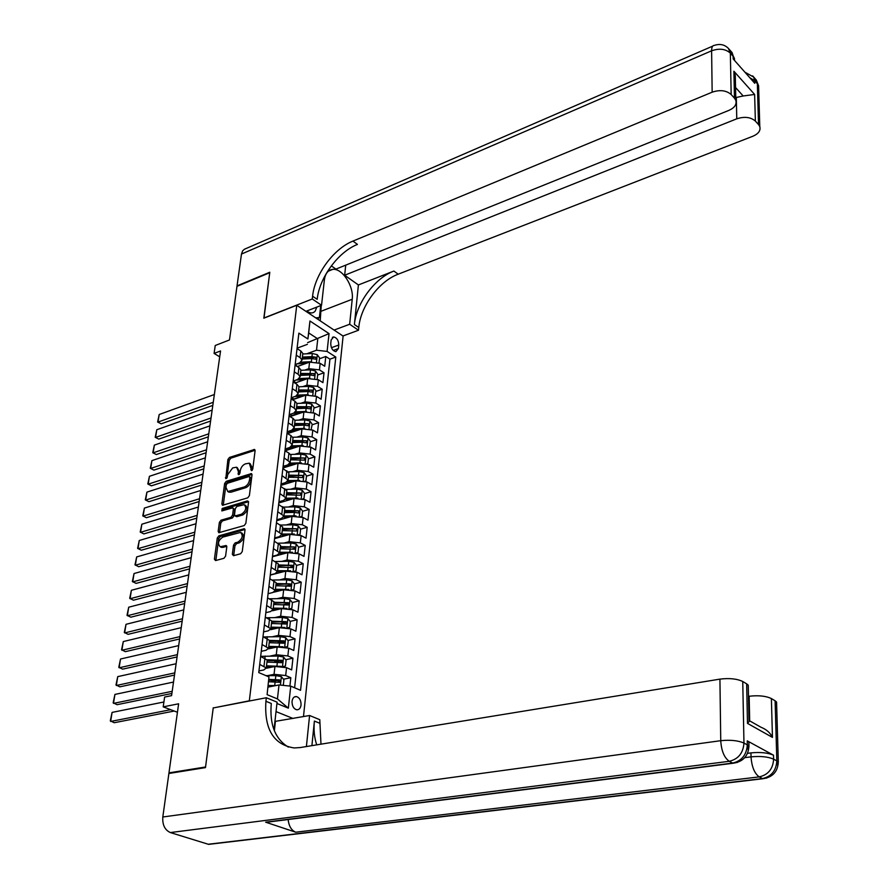 <?xml version="1.0" encoding="UTF-8"?>
<svg xmlns="http://www.w3.org/2000/svg" width="889" height="889" viewBox="0 0 889 889"><rect width="100%" height="100%" fill="white"/><g stroke="black" fill="none" stroke-linecap="round" stroke-linejoin="round"><path stroke-width="1.33" d="M251.62 470.648L252.743 469.125L255.087 450.745L254.543 449.456L229.44 457.446L227.873 459.58L225.806 478.66L227.295 477.149L227.617 474.782L232.674 467.914L236.552 467.214L238.341 471.392L238.419 474.682L239.941 473.159L240.252 470.781C240.952 467.358 242.653 465.047 245.353 463.869L249.309 463.169L251.62 470.648M301.049 705.033C301.115 700.499 299.593 697.676 296.47 696.565C294.07 696.409 292.603 697.987 292.048 701.299C291.981 705.822 293.492 708.655 296.604 709.778C299.026 709.944 300.515 708.366 301.049 705.033M232.34 554.258L233.507 555.692L240.608 553.758L242.253 551.547L244.986 530.122L244.331 528.699L218.872 535.823L217.272 537.989L214.405 559.148L215.538 560.581L223.961 558.292L225.584 556.103L226.795 546.968L226.128 545.524L220.183 546.757C217.349 543.679 218.205 540.468 222.75 537.123L240.552 532.422C243.397 535.545 242.53 538.778 237.93 542.123L235.163 542.89L233.54 545.09L232.34 554.258L233.774 555.614M213.582 707.888L249.331 700.81L296.759 305.249L263.822 318.195L269.734 272.712L236.974 286.347L229.473 339.965L215.238 345.499L214.093 353.433L220.55 350.944L171.577 695.643L164.609 697.065L163.198 706.855L177.444 712.267M213.249 707.755L205.559 766.985L168.966 772.863L178.622 703.799L163.198 706.855M247.753 497.84L249.376 495.651L252.009 474.915L251.431 473.593L226.217 481.316L224.639 483.472L221.872 503.941L222.461 505.296L247.753 497.84M248.52 502.285L245.842 523.365L244.208 525.566L218.805 532.722L218.172 531.322L219.383 522.376L220.983 520.221L230.973 517.287L232.585 515.109L233.363 509.186L232.751 507.819L221.839 510.919L222.172 508.475L247.353 500.929L248.52 502.285M170.166 773.274L168.966 772.863M289.903 686.064L290.814 677.729L283.458 679.207M270.801 681.741L277.624 680.374M267.7 675.629L274.045 674.329L285.691 675.54L286.558 667.672L291.67 669.895L292.937 658.193L285.702 659.716M274.423 662.094L280.146 660.883M270.145 656.06L276.279 654.749L287.858 655.949L288.714 648.181L293.781 650.448L295.048 638.88L287.925 640.447M277.901 642.647L282.535 641.636M272.556 636.702L278.479 635.379L289.992 636.58L290.847 628.901L295.881 631.212L297.126 619.777L290.114 621.389M281.257 623.422L284.836 622.6M274.923 617.566L280.657 616.233L292.103 617.433L292.948 609.832L297.948 612.188L299.182 600.875L292.27 602.531M284.447 604.409L287.069 603.775M277.257 598.641L282.813 597.286L294.203 598.486L295.026 590.974L299.993 593.374L301.215 582.184L294.415 583.884M287.347 585.64L289.247 585.162M279.546 579.917L284.947 578.55L296.27 579.75L297.093 572.316L302.027 574.772L303.227 563.704L296.526 565.426M290.07 567.093L291.381 566.76M281.813 561.392L287.047 560.014L298.315 561.215L299.126 553.858L304.027 556.358L305.216 545.413L298.593 547.179L296.115 543.957L290.87 542.923L278.179 543.19M292.659 548.769L293.481 548.546M284.036 543.068L289.136 541.679L300.338 542.89L301.138 535.611L306.016 538.145L307.194 527.31L300.593 529.133M286.236 524.943L291.203 523.543L302.338 524.754L303.138 517.554L307.972 520.132L309.139 509.419L302.571 511.286M288.403 507.008L293.237 505.608L304.316 506.808L305.105 499.685L309.917 502.307L311.072 491.706L304.527 493.628M290.547 489.261L295.259 487.85L306.283 489.061L307.061 482.005L311.828 484.672L312.972 474.181L306.461 476.148M286.847 482.094L288.192 481.682M292.659 471.703L297.259 470.292L308.216 471.492L308.994 464.514L313.728 467.214L314.862 456.835L308.383 458.857M285.28 466.047L291.159 464.214M294.737 454.335L299.237 452.912L310.139 454.112L310.906 447.211L315.617 449.945L316.728 439.677L310.272 441.744M287.269 449.101L294.048 446.934M296.793 437.132L301.193 435.71L312.039 436.91L312.795 430.087L317.473 432.854L318.584 422.686L312.15 424.798M289.247 432.332L296.859 429.832M298.826 420.119L303.127 418.697L313.917 419.897L314.662 413.141L319.318 415.952L320.407 405.884L314.006 408.04M291.192 415.73L299.604 412.896M300.838 403.284L305.038 401.85L315.773 403.05L316.517 396.361L321.14 399.205L322.218 389.249L315.851 391.449M293.126 399.283L302.271 396.127M302.816 386.626L306.938 385.181L317.617 386.382L318.351 379.759L322.94 382.637L324.018 372.78L319.44 369.88L308.816 368.679L304.783 370.124M295.037 383.015L304.883 379.536M317.673 375.025L324.018 372.78M286.558 667.672L274.945 666.472L266.333 668.261M288.714 648.181L277.157 646.981L268.578 648.848M290.847 628.901L279.357 627.69L270.645 629.679M292.948 609.832L281.524 608.621L272.49 610.765M295.026 590.974L283.669 589.763L273.812 592.196M297.093 572.316L285.791 571.116L270.278 575.094M299.126 553.858L287.892 552.658L272.445 556.758M301.138 535.611L289.97 534.4L274.59 538.634M303.138 517.554L292.014 516.342L276.712 520.698M305.105 499.685L294.048 498.485L278.802 502.952M307.061 482.005L296.059 480.805L280.88 485.394M308.994 464.514L298.048 463.313L282.935 468.014M310.906 447.211L300.015 446.011L284.969 450.823L288.925 453.09L290.992 455.324L290.881 456.301M312.795 430.087L301.971 428.887L287.514 433.621M314.662 413.141L303.894 411.929L290.036 416.597M316.517 396.361L305.805 395.161L292.503 399.75M318.351 379.759L307.694 378.558L294.915 383.07M331.13 339.998L330.752 343.554C330.919 348.155 332.642 350.855 335.898 351.655L338.398 348.566L338.776 345.021C338.598 340.409 336.875 337.72 333.608 336.931L331.13 339.998M293.003 718.468L276.035 711.6M303.482 716.59L343.11 336.075L296.759 305.249M267.089 694.642L268.978 676.918L267.089 694.642L277.446 698.921L279.013 684.941L290.736 686.141L300.56 690.309L335.798 357.056L327.096 351.422L316.506 350.222L306.716 353.8M290.736 686.141L288.347 708.155L276.935 703.488M268.978 676.918L258.755 672.584L298.871 333.119L307.883 338.965L309.95 320.996L329.041 333.608L327.096 351.422M258.955 670.951L263.777 669.95L266.278 667.995L267.2 660.071L260.666 656.426M261.277 651.304L266.078 650.259L268.578 648.248L269.489 640.413L263 636.68M263.566 631.89L268.345 630.801L270.845 628.723L271.745 620.966L265.311 617.155M265.844 612.677L270.589 611.554L273.09 609.409L273.979 601.742L267.589 597.853M268.089 593.685L272.823 592.519L275.312 590.307L276.19 582.728L269.845 578.761M270.3 574.894L275.023 573.694L277.501 571.427L278.368 563.926L272.078 559.881M272.501 556.314L277.19 555.069L279.668 552.747L280.535 545.335L274.29 541.201M274.668 537.934L279.346 536.645L281.824 534.267L282.669 526.933L276.468 522.732M276.823 519.754L281.469 518.431L283.947 515.998L284.78 508.741L278.624 504.474M278.946 501.774L283.58 500.407L286.047 497.918L286.88 490.739L280.757 486.394M281.046 483.972L285.658 482.571L288.125 480.038L288.947 472.937L282.869 468.525M283.124 466.369L287.725 464.936L290.181 462.347L290.992 455.324M285.191 448.945L289.758 447.478L292.214 444.833L293.014 437.888L290.97 435.632L287.036 433.343M287.225 431.71L291.781 430.209L294.226 427.52L295.026 420.641L292.992 418.352L289.081 416.03M289.236 414.652L293.781 413.118L296.215 410.385L297.004 403.573L294.981 401.25L291.103 398.905M291.236 397.772L295.748 396.205L298.182 393.416L298.96 386.682L296.959 384.326L293.103 381.959M293.214 381.059L297.704 379.47L300.138 376.636L300.904 369.968L298.926 367.59L295.081 365.179M294.615 687.797L329.941 359.156L325.785 356.489L324.729 366.246L320.162 363.334L309.561 362.134L297.293 366.568M295.159 364.523L299.649 362.901L302.06 360.023L300.082 357.622L296.27 355.2M302.704 354.511L302.827 353.433L300.86 351.011L297.048 348.588M259.732 664.394L266.278 667.995M262.077 644.547L268.578 648.248M264.389 624.945L270.845 628.723M266.678 605.542L273.09 609.409M268.945 586.373L275.312 590.307L281.946 590.196M271.189 567.404L277.501 571.427M273.401 548.646L279.668 552.747M275.601 530.1L281.824 534.267M277.768 511.753L283.947 515.998L293.948 515.787L294.337 512.375L298.704 512.997L298.593 510.797L284.58 510.486M279.913 493.606L286.047 497.918M282.035 475.648L288.125 480.038M284.136 457.891L290.181 462.347M286.202 440.322L290.158 442.589L292.214 444.833M288.258 422.931L292.181 425.242L294.226 427.52M290.292 405.728L294.192 408.073L296.215 410.385M292.303 388.715L296.17 391.082L298.182 393.416M294.292 371.869L298.137 374.258L300.138 376.636M317.617 386.382L322.218 389.249M315.773 403.05L320.407 405.884M313.917 419.897L318.584 422.686M312.039 436.91L316.728 439.677M310.139 454.112L314.862 456.835M308.216 471.492L312.972 474.181M306.283 489.061L311.072 491.706M304.316 506.808L309.139 509.419M302.338 524.754L307.194 527.31M300.338 542.89L305.216 545.413M298.315 561.215L303.227 563.704M296.27 579.75L301.215 582.184M294.203 598.486L299.182 600.875M292.103 617.433L297.126 619.777M289.992 636.58L295.048 638.88M287.858 655.949L292.937 658.193M285.691 675.54L290.814 677.729M279.013 684.941L267.956 687.13M316.506 350.222L317.773 338.853L308.705 332.942L307.883 338.965M307.594 342.643L329.041 333.608M297.093 348.166L307.394 344.343M214.093 353.433L219.716 356.822M319.473 358.767L325.785 356.489M329.941 359.156L335.798 357.056M300.782 371.046L300.904 369.968M298.837 387.737L298.96 386.682M296.882 404.617L297.004 403.573M294.904 421.664L295.026 420.641M292.903 438.888L293.014 437.888M288.836 473.904L288.947 472.937M286.769 491.695L286.88 490.739M284.68 509.675L284.78 508.741M282.569 527.855L282.669 526.933M280.435 546.224L280.535 545.335M278.268 564.804L278.368 563.926M276.09 583.584L276.19 582.728M273.879 602.575L273.979 601.742M271.656 621.778L271.745 620.966M269.4 641.202L269.489 640.413M267.111 660.838L267.2 660.071M308.705 332.942L309.95 320.996M288.347 708.155L277.446 698.921M252.209 470.248L252.487 468.092L250.031 463.558M237.263 467.603L239.708 472.137L239.43 474.248M255.099 450.29L230.807 458.191L229.229 460.324L226.828 478.193M252.009 474.415L227.595 482.049L226.017 484.194L223.261 505.208M249.82 477.449L249.009 476.526L227.384 483.272L226.273 484.772L225.939 487.283L227.784 491.55L244.342 486.95C247.075 485.783 248.787 483.46 249.498 479.982L249.82 477.449L251.198 478.193L249.576 476.604M228.395 491.873L230.918 492.228L229.529 491.495M251.198 478.193L250.876 480.716C250.176 484.194 248.453 486.516 245.731 487.683L230.918 492.228M233.018 507.952L234.752 509.908L233.985 515.831L232.373 517.998L222.372 520.921L220.772 523.088L219.572 532.622M248.52 501.729L223.561 509.186L222.439 510.742M241.464 514.22C245.964 510.942 246.864 507.763 244.153 504.674L236.907 506.43L235.296 508.608L234.518 514.542L235.141 515.931L241.464 514.22L242.853 514.931C247.364 511.664 248.253 508.486 245.542 505.397L244.853 505.041M236.263 516.509L235.663 515.909M242.853 514.931L237.063 516.631M241.33 532.811L241.964 533.133C244.808 536.256 243.93 539.49 239.341 542.823L236.574 543.59L234.952 545.79L233.763 554.947M220.816 547.068L222.883 547.402L221.472 546.713M226.784 546.313L222.883 547.402M244.975 529.5L220.283 536.512L218.672 538.69L215.838 560.503M319.029 362.723L319.562 357.878L317.251 354.655L312.317 353.522L302.76 354M295.604 364.368L297.037 366.412M213.26 402.295L157.998 422.097L159.198 414.507L214.36 394.516M311.561 361.667L301.049 362.167M161.165 423.82L157.609 422.019L161.165 423.82L212.815 405.395M306.738 363.145L296.882 363.901M302.182 359.034L311.739 358.567L316.028 359.234L315.784 357.2L311.961 356.611L302.404 357.089M302.26 358.345L315.784 357.2M157.609 422.019L159.198 414.507M306.783 310.994C310.161 313.517 312.961 313.561 315.184 311.128L316.795 307.105M320.729 305.583L319.384 317.584L315.684 317.829M316.795 318.573L319.384 317.584M309.861 309.805L310.539 309.539M728.335 48.262L730.347 53.14L731.169 94.534C726.324 90.356 719.979 89.567 712.156 92.189L711.611 50.795C719.323 48.106 725.568 48.884 730.347 53.14L733.114 56.263L733.158 58.907L754.783 83.333L754.705 80.721L757.35 83.71L758.584 85.755L758.695 89.222M734.781 60.73L732.08 52.573L729.324 49.451C725.424 44.761 720.457 43.405 714.4 45.372C712.556 45.406 711.622 47.217 711.611 50.795L241.486 254.054L237.03 285.88L269.789 272.245L263.989 318.129M334.086 330.075L349.666 324.263L352.222 299.26C353.989 286.202 342.298 268.089 332.753 269.367C328.085 269.956 325.296 273.49 324.374 279.957L321.54 305.26L312.261 298.993L312.584 296.215C314.739 274.59 333.564 248.776 352.933 241.097L712.156 92.189M349.666 324.263L358.511 330.241L358.778 327.519C360.556 306.305 378.947 281.313 398.183 274.19L752.872 136.239C758.528 133.761 760.828 130.539 759.784 126.56L758.528 124.56L757.35 83.71L755.094 78.677M358.4 284.947L354.4 324.552C356.211 303.305 374.647 278.235 393.894 271.056L358.4 284.947L344.654 275.246L345.721 265.144M331.33 265.855L335.92 269.1L728.958 110.358C734.614 107.791 736.892 104.446 735.814 100.324L734.47 98.157L733.903 71.242L754.628 94.456L743.182 95.979L735.547 87.522M754.628 94.456L755.372 121.093L758.528 124.56M755.372 121.093C750.705 117.081 744.504 116.326 736.77 118.815L736.314 97.468L743.182 95.979M344.654 275.246L736.77 118.815M241.486 254.054L242.63 250.842L244.431 249.231L712.756 46.095M305.916 311.328L321.54 305.26M263.844 318.04L312.261 298.993M342.954 335.975L358.511 330.241M731.169 94.534L734.47 98.157M735.759 97.69L736.314 97.468M312.584 296.215L317.195 299.337C319.318 277.757 338.109 252.02 357.456 244.408L352.933 241.097M735.414 81.666L735.292 75.465L733.903 71.242M321.251 305.383L320.218 320.851M318.251 319.54L318.44 317.94M747.56 753.327L750.949 752.883C760.395 751.983 767.918 752.75 773.519 755.194L747.249 740.859L748.871 742.126L748.916 744.137M213.116 843.839L208.648 844.372L170.366 832.56C164.832 830.037 162.309 824.848 162.809 816.991L168.888 773.486L205.47 767.607L213.216 707.955L266.322 697.743L265.922 701.288C264.133 729.124 273.534 744.682 294.115 747.949L300.193 747.56L719.923 679.129C729.358 677.963 736.97 678.763 742.748 681.507L743.96 743.071L747.327 744.904L747.249 740.859M266.322 697.743L277.09 702.166L273.99 729.813M311.906 745.649L314.384 721.068C313.539 729.713 314.317 737.648 316.728 744.86M306.405 746.549L309.583 715.501L319.784 719.69L320.985 744.171M749.005 720.479L760.984 727.246C766.418 729.391 770.241 732.769 772.452 737.392L747.482 723.379L746.66 683.841L742.748 681.507M746.66 683.841L748.249 685.208L748.305 687.408M270.867 821.714L265.633 822.181L295.726 832.215C291.392 830.348 288.858 826.114 288.136 819.525M274.923 721.435L309.583 715.501M748.494 696.354L749.16 696.254C758.45 695.176 765.851 695.943 771.385 698.565L772.452 737.392M773.519 755.194L773.63 759.162L776.83 760.895L775.108 700.788L771.385 698.565M775.108 700.788L776.564 702.032L776.619 704.044M265.922 701.288L271.289 703.477C269.445 724.491 275.134 739.037 288.358 747.104M747.482 723.379L749.027 721.646L748.994 720.023M275.39 721.612L274.368 730.769M317.162 379.136L317.762 374.202L315.428 370.98L310.461 369.857L300.871 370.313M294.037 380.77L295.126 382.292M211.026 417.986L155.575 437.399L156.797 429.731L212.149 410.118M309.894 378.081L299.36 378.558M158.764 439.099L155.197 437.299L158.764 439.099L210.593 421.03M304.927 379.536L296.015 380.07M300.271 375.402L309.883 374.958L314.184 375.614L313.95 373.569L300.504 373.436M300.36 374.68L313.95 373.569M155.197 437.299L156.797 429.731M315.184 395.694L315.928 390.704L313.584 387.471L308.594 386.359L298.948 386.793M292.437 397.35L293.114 399.35M208.782 433.821L153.13 452.845L154.364 445.111L209.904 425.875M308.216 394.672L297.615 395.116M156.331 454.535L152.752 452.712L156.331 454.535L208.348 436.821M303.093 396.094L294.915 396.494M298.36 391.938L308.016 391.516L312.317 392.171L312.106 390.104L298.582 389.949M298.448 391.171L312.106 390.104M152.752 452.712L154.364 445.111M313.195 412.418L314.084 407.373L311.717 404.139L306.705 403.039L296.97 403.45M290.781 414.13L291.181 415.808M206.504 449.801L150.674 468.447L151.908 460.624L207.648 441.789M306.527 411.44L295.826 411.851M153.886 470.103L150.285 468.281L153.886 470.103L206.081 452.757M301.249 412.829L293.703 413.141M296.415 408.651L306.116 408.24L310.439 408.896L310.239 406.806L296.648 406.629M296.504 407.84L310.239 406.806M150.285 468.281L151.908 460.624M311.183 429.32L312.217 424.209L309.839 420.986L304.805 419.886L294.915 420.275M289.069 431.098L289.225 432.432M204.214 465.958L148.174 484.183L149.43 476.293L205.359 457.857M304.816 428.387L293.981 428.754M149.43 476.293L147.796 483.994L151.419 485.827L203.792 468.859M299.382 429.731L292.337 429.998M287.625 431.576L287.925 433.488M294.448 425.531L304.205 425.142L308.527 425.798L308.339 423.686L294.692 423.486M294.548 424.686L308.339 423.686M309.139 446.411L309.761 446.367L310.339 441.222L307.938 437.999L302.871 436.91L292.781 437.288M287.28 448.278L287.258 449.234M201.892 482.26L145.663 500.085L146.929 492.117L203.059 474.093M303.093 445.511L292.092 445.845M146.929 492.117L145.285 499.862L148.919 501.696L201.492 485.116M297.504 446.811L290.803 447.045M285.591 448.823L286.08 450.467M292.47 442.578L302.271 442.222L306.605 442.866L306.438 440.744L292.714 440.522M292.57 441.7L306.438 440.744M307.083 463.68L307.85 463.614L308.427 458.413L306.027 455.201L300.927 454.112L290.592 454.468M199.558 498.729L143.129 516.12L144.396 508.086L200.725 490.472M301.36 462.836L290.147 463.113M144.396 508.086L142.751 515.876L146.407 517.72L199.158 501.529M295.615 464.069L289.158 464.28M283.524 466.247L284.213 467.614M290.47 459.813L304.66 460.124L304.505 457.979L290.714 457.735M290.581 458.891L304.505 457.979M304.994 481.138L305.927 481.038L306.505 475.793L304.082 472.57L298.96 471.503L288.325 471.837M283.08 484.727L283.247 483.349M197.191 515.364L140.562 532.322L141.851 524.21L198.369 507.03M299.604 480.338L288.147 480.56M141.851 524.21L140.195 532.044L143.862 533.9L196.802 518.12M293.703 481.516L287.425 481.705M281.446 483.849L282.335 484.95M288.447 477.237L302.693 477.56L302.549 475.404L288.692 475.137M288.558 476.271L302.549 475.404M305.927 481.038L305.283 481.227M302.893 498.785L303.971 498.651L304.56 493.351L302.127 490.139L296.97 489.072L285.958 489.394M194.802 532.167L137.973 548.68L139.273 540.49L196.002 523.743M297.837 498.029L286.08 498.207M139.273 540.49L137.606 548.369L141.295 550.235L194.424 534.867M291.781 499.151L285.613 499.318M279.302 501.663L280.424 502.474M286.402 494.84L300.704 495.184L300.582 493.006L286.647 492.717M286.514 493.828L300.582 493.006M303.971 498.651L303.205 498.873M300.771 516.62L302.004 516.453L302.593 511.097L300.138 507.886L294.959 506.83L283.491 507.13M192.391 549.135L135.361 565.204L136.673 556.925L193.602 540.623M296.059 515.909L293.948 515.787M136.673 556.925L134.995 564.859L138.706 566.726L192.013 551.78M289.836 516.965L283.724 517.12M277.679 519.509L278.49 520.187M284.458 511.575L298.593 510.797M284.336 512.631L294.337 512.375M302.004 516.453L301.093 516.72M298.615 534.656L300.004 534.456L300.604 529.033L298.137 525.821L292.926 524.777L280.902 525.066M189.957 566.271L132.728 581.884L134.05 573.527L191.179 557.681M294.259 534L281.846 534.056M134.05 573.527L132.361 581.506L136.084 583.384L189.59 568.86M287.892 534.978L281.746 535.111M282.246 530.611L296.67 531.011L296.57 528.777L282.491 528.444M282.369 529.511L296.57 528.777M300.004 534.456L298.937 534.745M187.501 583.584L130.061 598.73L131.394 590.285L188.735 574.905M292.437 552.28L279.724 552.269M131.394 590.285L129.705 598.319L133.45 600.197L187.135 586.118M285.925 553.18L279.691 553.302M296.448 552.88L297.993 552.636L298.604 547.157M280.135 548.791L294.615 549.202L294.537 546.957L280.391 546.602M280.268 547.646L294.537 546.957M297.993 552.636L296.759 552.969M294.259 571.316L295.959 571.027L296.57 565.493L294.07 562.293L288.803 561.27L275.368 561.515M185.012 601.086L127.371 615.733L128.716 607.209L186.257 592.318M290.614 570.76L277.59 570.671M128.716 607.209L127.016 615.299L130.783 617.188L184.656 603.553M283.935 571.583L277.546 571.694M278.001 567.16L292.537 567.604L292.481 565.326L278.257 564.948M278.135 565.971L292.481 565.326M295.959 571.027L294.537 571.383M292.048 589.952L293.892 589.607L294.515 584.017L292.003 580.817L286.703 579.806L272.512 580.05M182.501 618.755L124.649 632.924L126.016 624.311L183.756 609.898M288.758 589.451L275.423 589.285M126.016 624.311L124.304 632.435L128.083 634.335L182.156 621.167M275.834 585.74L290.436 586.195L290.403 583.906L276.101 583.495M275.979 584.495L290.403 583.906M293.892 589.607L292.27 590.007M289.814 608.798L291.814 608.398L292.448 602.742L289.914 599.553L284.58 598.553L269.6 598.797M179.967 636.613L121.904 650.27L123.282 641.569L181.234 627.656M286.891 608.354L273.245 608.109M123.282 641.569L121.56 649.759L125.36 651.659L179.634 638.958M279.935 608.998L273.134 609.076M273.656 604.52L288.325 604.998L288.303 602.686L273.923 602.253M273.812 603.22L288.303 602.686M291.814 608.398L289.97 608.843M287.558 627.856L289.714 627.401L290.347 621.678L287.792 618.488L282.435 617.499L266.633 617.766M177.4 654.648L119.137 667.795L120.526 659.016L178.689 645.603M285.013 627.467L271.034 627.134M120.526 659.016L118.793 667.25L122.615 669.161L177.078 656.938M277.924 628.023L270.923 628.067M289.714 627.401L287.614 627.867M271.456 623.5L286.169 624.011L286.169 621.678L271.723 621.211M271.612 622.156L286.169 621.678M285.28 647.136L287.58 646.603L288.225 640.825L285.658 637.635L280.257 636.657L263.622 636.957M174.811 672.884L116.337 685.497L117.737 676.629L176.111 663.739M283.113 646.803L268.8 646.37M117.737 676.629L115.992 684.919L119.837 686.841L174.488 675.107M275.89 647.248L268.689 647.281M269.223 642.691L284.002 643.236L284.024 640.869L269.478 640.38M269.389 641.302L281.88 641.347L282.969 642.658M282.98 666.628L285.436 666.028L286.08 660.183L283.502 657.004L278.068 656.038L260.677 656.36M172.188 691.298L113.503 703.388L114.925 694.42L173.499 682.063M281.191 666.35L266.533 665.817M114.925 694.42L113.17 702.766L117.026 704.699L171.888 693.464M273.856 666.694L266.433 666.706M266.967 662.105L281.813 662.672L281.846 660.283L267.056 659.771M267.133 660.66L279.702 660.738L280.791 662.083M283.291 685.386L283.913 679.752L281.313 676.585L275.857 675.629L265.922 675.629M170.666 709.7L110.647 721.457L112.081 712.4L163.898 701.988M275.923 685.552L268.134 685.497M112.081 712.4L110.314 720.79L114.192 722.735L174.211 711.044M271.812 686.364L268.034 686.364M268.567 681.741L279.591 682.319L279.646 679.918L268.8 679.374M268.734 680.241L277.49 680.352L278.59 681.741M274.045 674.329L274.945 666.472M276.279 654.749L277.157 646.981M278.479 635.379L279.357 627.69M280.657 616.233L281.524 608.621M282.813 597.286L283.669 589.763M284.947 578.55L285.791 571.116M287.047 560.014L287.892 552.658M289.136 541.679L289.97 534.4M291.203 523.543L292.014 516.342M293.237 505.608L294.048 498.485M295.259 487.85L296.059 480.805M297.259 470.292L298.048 463.313M299.237 452.912L300.015 446.011M301.193 435.71L301.971 428.887M303.127 418.697L303.894 411.929M305.038 401.85L305.805 395.161M306.938 385.181L307.694 378.558M308.816 368.679L309.561 362.134M300.082 357.622L300.86 351.011M264.011 666.228L264.944 658.282M266.333 646.436L267.245 638.58M268.611 626.867L269.523 619.1M270.878 607.509L271.778 599.831M273.112 588.374L274.001 580.773M275.323 569.438L276.201 561.926M277.512 550.724L278.379 543.29M279.679 532.211L280.535 524.866M281.824 513.898L282.669 506.63M283.935 495.784L284.78 488.594M286.036 477.86L286.869 470.748M288.103 460.135L288.925 453.09M290.158 442.589L290.97 435.632M292.181 425.242L292.992 418.352M294.192 408.073L294.981 401.25M296.17 391.082L296.959 384.326M298.137 374.258L298.926 367.59M319.44 369.88L320.162 363.334M331.43 347.699L338.776 345.021M333.253 350.433L338.398 348.566M252.487 468.092L251.109 467.347M239.252 474.426L238.019 473.77M239.708 472.137L238.341 471.392M226.628 478.393L225.417 477.737M229.229 460.324L227.873 459.58M230.807 458.191L229.44 457.446M255.065 450.101L253.921 449.467M252.043 470.403L250.809 469.736M223.261 504.663L221.872 503.941M226.017 484.194L224.639 483.472M227.595 482.049L226.217 481.316M251.976 474.226L250.842 473.604M245.731 487.683L244.342 486.95M250.876 480.716L249.498 479.982M219.572 532.022L218.172 531.322M220.772 523.088L219.383 522.376M222.372 520.921L220.983 520.221M232.373 517.998L230.973 517.287M233.985 515.831L232.585 515.109M234.752 509.908L233.363 509.186M223.561 509.186L222.172 508.475M248.476 501.518L247.353 500.929M234.952 545.79L233.54 545.09M236.574 543.59L235.163 542.89M239.341 542.823L237.93 542.123M226.706 546.068L225.65 545.546M215.827 559.826L214.405 559.148M218.672 538.69L217.272 537.989M220.283 536.512L218.872 535.823M244.908 529.277L243.808 528.711M316.506 361.901L317.306 354.733M295.548 364.39L295.437 365.401M311.961 356.611L312.317 353.522M311.394 361.667L311.739 358.567M354.4 324.552L358.778 327.519M393.894 271.056L398.183 274.19M749.838 77.754L754.705 80.721L753.661 77.065L744.915 72.187M752.683 75.887L756.306 80.054L758.584 85.755L759.784 126.56M734.481 60.396L734.447 58.474L730.869 51.195M321.307 311.172L352.222 299.26M314.384 721.068L319.44 723.124M208.226 844.25L762.473 778.564L759.228 776.886L295.726 832.215M265.633 822.181L732.647 763.073L729.236 761.295L170.366 832.56M162.809 816.991L720.746 740.693L719.923 679.129M744.76 757.661L751.038 756.85L750.949 752.883M749.027 721.635L748.249 685.208M749.683 720.868L749.16 696.254M746.793 749.66L748.949 746.16L747.327 744.904C746.604 754.872 741.715 760.928 732.647 763.073L737.359 762.462M720.746 740.693C721.39 750.827 724.213 757.706 729.236 761.295C738.315 759.139 743.226 753.061 743.96 743.071C738.081 740.515 730.347 739.715 720.746 740.693M776.408 765.229L778.308 762.04L776.83 760.895C776.197 770.641 771.408 776.53 762.473 778.564L766.751 778.064M751.038 756.85C751.738 766.774 754.461 773.441 759.228 776.886C768.185 774.841 772.986 768.929 773.63 759.162C768.018 756.728 760.495 755.961 751.038 756.85M314.673 378.347L315.484 371.057M293.603 380.925L293.459 382.17M310.117 372.98L310.461 369.857M309.528 378.092L309.883 374.958M312.817 394.96L313.639 387.56M291.625 397.639L291.459 399.117M308.239 389.515L308.594 386.359M307.65 394.683L308.016 391.516M310.939 411.751L311.783 404.228M289.636 414.518L289.436 416.241M306.349 406.229L306.705 403.039M305.76 411.44L306.116 408.24M309.05 428.72L309.905 421.064M304.438 423.108L304.805 419.886M303.838 428.376L304.205 425.142M307.138 445.856L308.005 438.077M302.504 440.166L302.871 436.91M301.904 445.489L302.271 442.222M305.205 463.18L306.083 455.279M300.549 457.402L300.927 454.112M299.949 462.791L300.315 459.491M303.249 480.682L304.149 472.659M298.582 474.826L298.96 471.503M297.971 480.26L298.348 476.926M301.271 498.385L302.182 490.217M296.593 492.428L296.97 489.072M295.97 497.929L296.348 494.562M299.282 516.265L300.204 507.963M294.57 510.23L294.959 506.83M297.259 534.333L298.204 525.91M292.537 528.21L292.926 524.777M291.903 533.833L292.292 530.389M295.226 552.614L296.181 544.035M290.481 546.391L290.87 542.923M289.836 552.069L290.236 548.591M293.159 571.082L294.137 562.37M288.403 564.771L288.803 561.27M287.747 570.505L288.147 566.993M291.081 589.751L292.07 580.895M273.934 580.739L274.023 579.995M286.302 583.351L286.703 579.806M285.636 589.151L286.047 585.595M288.969 608.632L289.97 599.631M271.712 599.797L271.834 598.697M284.169 602.131L284.58 598.553M283.502 607.998L283.913 604.398M286.836 627.723L287.858 618.566M269.456 619.066L269.623 617.611M282.024 621.122L282.435 617.499M281.346 627.056L281.757 623.411M284.691 647.025L285.725 637.724M267.178 638.546L267.389 636.735M279.846 640.324L280.257 636.657M279.168 646.325L279.591 642.647M281.88 641.347L284.024 640.869M282.513 666.539L283.569 657.082M264.878 658.249L265.133 656.071M277.646 659.738L278.068 656.038M276.968 665.805L277.379 662.083M279.702 660.738L281.846 660.283M280.435 685.086L281.38 676.662M275.423 679.374L275.857 675.629M274.734 685.508L275.157 681.741M277.49 680.352L279.646 679.918M294.359 696.965L296.47 696.565M302.06 360.023L302.827 353.433M332.353 337.398L333.608 336.931M229.173 492.273L227.784 491.55M236.53 516.642L235.141 515.931M221.594 547.446L220.183 546.757M735.292 75.465L735.814 100.324M328.441 271.112L332.753 269.367M748.871 742.126L748.949 746.16C748.305 756.072 742.993 761.773 733.047 763.262L266.089 822.314M776.564 702.032L778.308 762.04C777.742 771.741 772.585 777.308 762.84 778.742L208.648 844.372M293.092 399.55L293.203 398.594M291.136 416.23L291.27 415.063M289.147 433.087L289.314 431.698M287.147 450.123L287.336 448.501M285.125 467.336L285.325 465.68M281.013 502.307L281.157 501.118M278.935 520.065L279.046 519.12M276.823 538.023L276.901 537.323"/></g></svg>
